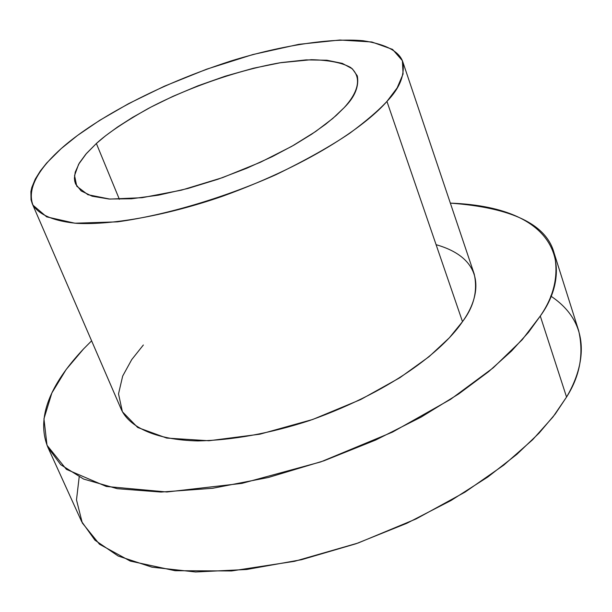 <?xml version="1.0" encoding="UTF-8"?>
<svg xmlns="http://www.w3.org/2000/svg" width="612" height="612" viewBox="0 0 612 612"><rect width="100%" height="100%" fill="white"/><g stroke="black" fill="none" stroke-linecap="round" stroke-linejoin="round"><path stroke-width="0.92" d="M550.701 296.017C592.248 323.572 585.133 365.731 566.551 397.05L552.973 416.971L532.616 439.753L503.791 465.097L465.105 492.071L416.106 518.922L358.089 543.028L294.678 561.281L231.565 570.958L175.086 570.713L130.272 561.089L99.473 544.229L82.283 522.954L76.492 499.889L79.177 477.016M47.912 447.38L81.603 521.5L94.952 540.189L118.177 556.025L151.952 567.171L195.549 571.983L246.621 569.489L301.517 559.705L356.123 543.716L406.796 523.306L451.067 500.478L487.779 477.031L516.88 454.318L539.027 433.174L555.222 414.041L566.551 397.05C579.939 376.036 583.978 353.92 578.669 330.694L554.112 253.07C558.924 274.803 554.311 295.795 540.281 316.037L528.416 332.423L511.586 350.974L488.682 371.606L458.702 393.937L420.995 417.177L375.653 440.051L323.901 460.813L268.316 477.49L212.624 488.284L161.048 492.056L117.252 488.69L83.592 479.051L60.726 464.699L47.912 447.38C33.178 411.348 59.869 374.169 83.538 348.955L91.609 340.83L83.538 348.955L66.157 369.495L51.867 392.965L43.949 418.776L47.009 445.276L66.394 469.343L106.312 486.464L166.862 491.987L241.954 483.373L320.772 461.899L392.522 432.095L450.562 399.345L493.226 367.82L522.158 339.79L540.281 316.037L566.551 397.05L540.281 316.037C571.203 273.939 565.649 207.43 450.348 203.123C511.907 207.682 546.501 224.336 554.112 253.07M436.096 244.693C487.534 259.312 480.512 296.95 462.496 321.644L449.33 337.816L429.027 356.697L399.797 377.757L360.675 399.552L312.694 419.48L259.878 434.191L208.891 440.755L166.709 438.077L137.692 427.474L122.4 411.754L118.521 393.883L122.675 376.074L131.733 359.596L143.353 345M32.252 203.666L121.306 409.466C128.971 426.396 154.408 439.921 197.883 440.938C232.927 440.158 270.068 433.395 309.297 420.643C399.514 388.658 446.775 345.306 462.496 321.644C473.979 306.558 477.88 290.677 474.201 274L402.673 61.475C405.113 74.725 399.866 88.036 386.937 101.416C369.005 122.17 317.108 162.027 222.194 196.375C169.034 214.781 113.166 225.285 76.898 223.357C51.553 220.978 37.24 213.527 32.252 203.666L31.028 199.764L30.891 191.617L31.816 187.448L35.267 179.102L40.369 170.916L46.65 163.044L61.223 148.578C85.083 127.12 142.435 89.681 230.946 60.978C280.434 45.625 330.579 37.73 363.138 40.736C385.652 44.209 398.833 51.125 402.673 61.475M462.496 321.644L386.937 101.416L462.496 321.644M386.937 101.416L397.134 87.921L403.078 74.006L402.382 60.672L392.575 49.404L371.805 41.976L339.867 40.017L298.832 44.339L252.817 54.56L206.649 69.187L164.391 86.2L128.466 103.719L99.641 120.38L77.54 135.436L61.223 148.578C43.031 164.835 25.819 186.339 32.987 205.181L46.696 216.877L74.894 223.212L117.397 221.858C168.308 214.82 227.412 196.452 276.096 174.627C305.992 160.046 330.557 146.245 349.796 133.217C366.114 121.115 378.491 110.52 386.937 101.416M96.367 143.491C106.809 133.837 123.953 122.262 147.806 108.76C181.619 90.645 232.897 71.046 279.99 62.784L311.409 59.693C329.103 60.129 342.207 62.745 350.714 67.534C363.65 78.512 356.26 94.416 344.212 107.605L332.752 118.491L315.708 131.473L291.809 146.329L260.46 162.241L222.607 177.61L181.45 190.156L142.091 197.699L109.808 199.076L87.906 194.708L76.76 186.216L74.549 175.537L78.627 164.253L86.522 153.398L96.367 143.491L85.795 154.239L79.346 163.029L75.23 172.156L74.404 178.207L74.718 181.152L75.597 183.998L81.182 190.944L92.152 196.207L108.997 199.022L131.465 198.77L158.439 195.174L188.068 188.435L218.17 179.171L246.728 168.262L272.263 156.634L293.997 145.082L311.73 134.166L325.691 124.205L336.34 115.347L344.212 107.605C354.838 97.056 359.198 86.468 357.301 75.857L352.359 68.819L342.338 63.388L326.846 60.228L306.138 59.884L281.199 62.585L253.613 68.192L225.254 76.194L197.898 85.848L172.89 96.367L151.034 107.054L132.628 117.366L117.603 126.982L105.654 135.711L96.367 143.491L119.378 199.305L96.367 143.491"/></g></svg>
